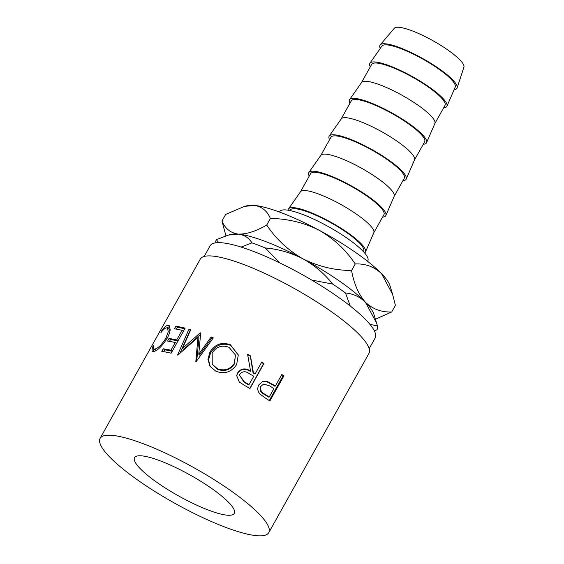 <?xml version="1.0" encoding="UTF-8"?>
<svg xmlns="http://www.w3.org/2000/svg" width="564" height="564" viewBox="0 0 564 564"><rect width="100%" height="100%" fill="white"/><g stroke="black" fill="none" stroke-linecap="round" stroke-linejoin="round"><path stroke-width="0.85" d="M140.182 468.613A57.133 11.936 -150.8 0 0 193.819 503.814A57.133 11.936 -150.8 0 0 234.3 513.388A57.133 11.936 -150.8 0 0 228.674 502.425A57.133 11.936 -150.8 0 0 175.037 467.225A57.133 11.936 -150.8 0 0 134.556 457.644A57.133 11.936 -150.8 0 0 140.182 468.613M369.187 348.672L375.166 337.984A94.519 19.754 -150.8 0 0 365.853 319.844A94.519 19.754 -150.8 0 0 277.121 261.604A94.519 19.754 -150.8 0 0 210.146 245.756L204.175 256.451M273.66 384.979A96.62 20.191 -150.8 0 1 275.345 386.072L281.817 374.489A96.62 20.191 -150.8 0 1 283.903 375.864L269.874 400.969A96.62 20.191 -150.8 0 0 265.284 397.965L260.018 394.116C257.515 391.275 257.128 388.187 258.855 384.867L262.648 381.447L267.322 381.511L273.66 384.979L272.913 385.043L266.709 381.659L262.422 381.532M253.391 372.628A96.62 20.191 -150.8 0 1 255.245 373.699L261.717 362.109A96.62 20.191 -150.8 0 1 263.987 363.435L249.958 388.54A96.62 20.191 -150.8 0 0 244.882 385.6L239.263 381.997L236.661 375.61L237.62 372.804C241.103 368.327 245.418 367.728 250.557 371.013L247.568 354.234A96.62 20.191 -150.8 0 1 250.437 355.778L253.391 372.628L253.081 372.959L250.331 356.222A94.519 19.754 -150.8 0 0 247.666 354.791M215.871 371.225L210.005 366.325L207.919 359.317L209.97 352.006C215.124 344.146 221.934 341.728 230.415 344.738L238.29 354.96L236.64 364.584C231.409 372.205 224.486 374.418 215.871 371.225M200.685 332.979A96.62 20.191 -150.8 0 0 200.241 332.823L182.546 348.333L190.731 329.693A96.62 20.191 -150.8 0 0 188.968 329.179L177.547 355.045A96.62 20.191 -150.8 0 1 177.808 355.13L197.957 337.413L195.821 361.573A96.62 20.191 -150.8 0 1 196.124 361.693L213.284 337.878A96.62 20.191 -150.8 0 0 211.133 336.99L198.775 354.192L200.685 332.979M163.236 348.792A96.62 20.191 -150.8 0 1 170.934 350.272L175.249 342.552A96.62 20.191 -150.8 0 0 167.55 341.072L168.988 338.492A96.62 20.191 -150.8 0 1 176.687 339.972L182.087 330.321A96.62 20.191 -150.8 0 0 174.389 328.84L175.827 326.267A96.62 20.191 -150.8 0 1 185.133 328.142L171.103 353.24A96.62 20.191 -150.8 0 0 161.797 351.365L163.236 348.792L164.751 349.877L163.75 351.668M152.301 347.339L153.711 345.605L153.676 348.961L154.599 349.109C157.835 348.51 161.558 344.964 165.767 338.456L168.269 331.794L167.487 328.1L166.408 327.874C164.963 328.086 163.123 329.7 160.909 332.732L161.177 331.47C163.856 327.585 166.084 325.527 167.846 325.301L169.186 325.583L170.187 329.644C169.884 332.316 168.791 335.347 166.895 338.738C161.699 346.677 157.109 350.998 153.105 351.689L152.005 351.513L152.301 347.339L153.211 347.889M268.767 532.656L368.976 353.353A96.62 20.191 -150.8 0 0 359.465 334.804A96.62 20.191 -150.8 0 0 268.76 275.274A96.62 20.191 -150.8 0 0 200.298 259.08L100.089 438.383A96.62 20.191 -150.8 0 0 109.606 456.925A96.62 20.191 -150.8 0 0 200.305 516.462A96.62 20.191 -150.8 0 0 268.767 532.656A96.62 20.191 -150.8 0 0 259.257 514.107A96.62 20.191 -150.8 0 0 168.551 454.577A96.62 20.191 -150.8 0 0 100.089 438.383M279.511 212.064L279.807 211.528A50.407 10.533 29.2 0 1 315.523 219.981A50.407 10.533 29.2 0 1 362.849 251.043A50.407 10.533 29.2 0 1 367.813 260.716L367.516 261.252M454.119 89.634A44.112 9.214 -150.8 0 0 457.143 87.885L463.911 67.172A39.91 8.34 -150.8 0 0 459.843 59.826A39.91 8.34 -150.8 0 0 423.085 35.581A39.91 8.34 -150.8 0 0 394.299 28.27L380.199 44.887A44.112 9.214 -150.8 0 0 380.298 48.377M457.143 87.885A44.112 9.214 -150.8 0 0 452.645 79.771A44.112 9.214 -150.8 0 0 412.023 52.967A44.112 9.214 -150.8 0 0 380.199 44.887M443.635 107.83A44.112 9.214 -150.8 0 0 446.928 106.229L455.24 87.046A42.011 8.777 -150.8 0 0 451.024 79.15A42.011 8.777 -150.8 0 0 411.967 53.446A42.011 8.777 -150.8 0 0 381.92 46.065L369.935 63.203A44.112 9.214 -150.8 0 0 370.294 66.841M446.928 106.229A44.112 9.214 -150.8 0 0 442.493 97.939A44.112 9.214 -150.8 0 0 401.49 70.951A44.112 9.214 -150.8 0 0 369.935 63.203M434.844 123.558L445.003 105.376A42.011 8.777 -150.8 0 0 440.865 97.318A42.011 8.777 -150.8 0 0 401.434 71.431A42.011 8.777 -150.8 0 0 371.662 64.388L361.51 82.57M423.275 144.257A44.112 9.214 -150.8 0 0 426.567 142.657L434.886 123.467A42.011 8.777 -150.8 0 0 430.663 115.571A42.011 8.777 -150.8 0 0 391.613 89.873A42.011 8.777 -150.8 0 0 361.559 82.492L349.581 99.624A44.112 9.214 -150.8 0 0 349.934 103.268M426.567 142.657A44.112 9.214 -150.8 0 0 422.14 134.359A44.112 9.214 -150.8 0 0 381.13 107.379A44.112 9.214 -150.8 0 0 349.581 99.624M414.491 159.979L424.65 141.804A42.011 8.777 -150.8 0 0 420.511 133.738A42.011 8.777 -150.8 0 0 381.074 107.858A42.011 8.777 -150.8 0 0 351.309 100.815L341.149 118.99M402.922 180.684A44.112 9.214 -150.8 0 0 406.214 179.077L414.526 159.894A42.011 8.777 -150.8 0 0 410.31 151.998A42.011 8.777 -150.8 0 0 371.253 126.294A42.011 8.777 -150.8 0 0 341.206 118.912L329.221 136.051A44.112 9.214 -150.8 0 0 329.58 139.696M406.214 179.077A44.112 9.214 -150.8 0 0 401.779 170.786A44.112 9.214 -150.8 0 0 360.777 143.799A44.112 9.214 -150.8 0 0 329.221 136.051M394.13 196.406L404.289 178.231A42.011 8.777 -150.8 0 0 400.151 170.166A42.011 8.777 -150.8 0 0 360.72 144.278A42.011 8.777 -150.8 0 0 330.948 137.242L320.796 155.417M382.561 217.105A44.112 9.214 -150.8 0 0 385.854 215.504L394.173 196.321A42.011 8.777 -150.8 0 0 389.95 188.418A42.011 8.777 -150.8 0 0 350.9 162.721A42.011 8.777 -150.8 0 0 320.846 155.34L308.868 172.471A44.112 9.214 -150.8 0 0 309.22 176.116M385.854 215.504A44.112 9.214 -150.8 0 0 381.426 207.214A44.112 9.214 -150.8 0 0 340.416 180.226A44.112 9.214 -150.8 0 0 308.868 172.471M373.777 232.826L383.936 214.651A42.011 8.777 -150.8 0 0 379.798 206.586A42.011 8.777 -150.8 0 0 340.36 180.706A42.011 8.777 -150.8 0 0 310.595 173.663L300.436 191.838M364.577 252.926A44.112 9.214 -150.8 0 0 365.5 251.925L373.812 232.742A42.011 8.777 -150.8 0 0 369.596 224.846A42.011 8.777 -150.8 0 0 330.539 199.141A42.011 8.777 -150.8 0 0 300.492 191.76L288.507 208.899A44.112 9.214 -150.8 0 0 288.141 210.21M365.5 251.925A44.112 9.214 -150.8 0 0 361.066 243.634A44.112 9.214 -150.8 0 0 320.063 216.647A44.112 9.214 -150.8 0 0 288.507 208.899M363.322 251.537L363.576 251.079A42.011 8.777 -150.8 0 0 359.437 243.013A42.011 8.777 -150.8 0 0 320.007 217.133A42.011 8.777 -150.8 0 0 290.234 210.09L289.981 210.548M350.279 306.069L345.499 292.991C353.184 293.675 359.846 296.777 365.472 302.29L376.597 323.08L377.429 325.929L369.892 324.328M374.376 330.934L376.964 329.75A92.08 19.239 29.2 0 0 377.429 325.929M279.822 262.902L265.2 247.934C278.496 249.112 291.08 252.75 302.96 258.848C314.522 265.277 324.434 273.695 332.711 284.101L311.702 280.04M332.711 284.101A92.08 19.239 29.2 0 1 345.499 292.991M218.677 242.64L216.364 239.644L228.357 235.103L238.163 234.088C244.205 234.821 248.794 237.754 251.939 242.872L241.152 247.081M251.939 242.872A92.08 19.239 29.2 0 1 265.2 247.934M215.786 242.816A92.08 19.239 29.2 0 1 216.364 239.644M228.357 235.103L231.141 234.384A83.676 17.484 29.2 0 1 238.163 234.088A83.676 17.484 29.2 0 1 302.96 258.848A83.676 17.484 29.2 0 1 365.472 302.29A83.676 17.484 29.2 0 1 373.847 314.141L376.597 323.08M375.42 319.245L391.719 311.941C381.553 312.371 372.804 309.157 365.472 302.29C358.619 294.514 353.988 283.932 351.576 270.53C334.501 270.36 318.293 266.469 302.96 258.848C288.289 250.444 276.205 239.178 266.702 225.064C255.88 231.339 246.362 234.349 238.163 234.088C230.542 232.953 225.149 228.596 221.976 221.01L225.924 235.808M221.976 221.01L225.656 214.419L244.388 206.417L254.195 205.402C261.816 206.53 267.209 210.894 270.382 218.472C287.457 218.649 303.658 222.54 318.991 230.161C333.662 238.565 345.753 249.831 355.257 263.945C365.423 263.515 374.172 266.737 381.504 273.596L392.629 294.394L395.399 305.357L391.719 311.941M355.257 263.945L351.576 270.53M270.382 218.472L266.702 225.064M244.388 206.417L247.173 205.698A83.676 17.484 29.2 0 1 254.195 205.402A83.676 17.484 29.2 0 1 318.991 230.161A83.676 17.484 29.2 0 1 381.504 273.596A83.676 17.484 29.2 0 1 389.879 285.454L392.636 294.394M153.676 348.961L155.41 350.054L156.778 350.11M154.599 349.109L156.298 350.195M165.767 338.456L166.69 339.091M169.961 331.054L169.144 329.179L167.487 328.1M161.177 331.47L161.656 331.759M166.838 327.867L169.856 326.373M167.846 325.301L169.538 326.387M153.281 351.661L153.838 349.06M172.182 351.301A94.519 19.754 -150.8 0 0 164.751 349.877M170.934 350.272L172.203 351.266M175.249 342.552L176.525 343.546M169.503 341.368L170.504 339.577L168.988 338.492M177.942 341.001A94.519 19.754 -150.8 0 0 170.504 339.577M176.687 339.972L177.963 340.966M182.087 330.321L183.356 331.315M176.342 329.143L177.343 327.353L175.827 326.267M184.773 328.777A94.519 19.754 -150.8 0 0 177.343 327.353M212.981 338.294A94.519 19.754 -150.8 0 0 211.881 337.843L199.571 355.059L198.775 354.192M200.657 333.218L200.241 332.823M200.544 334.346L183.695 349.335L182.546 348.333M190.47 330.278A94.519 19.754 -150.8 0 0 190.202 330.201L188.968 329.179M180.022 353.113L190.202 330.201M196.73 360.847L198.937 338.351L197.957 337.413M211.881 337.843L211.133 336.99M209.97 352.006L210.591 352.803C215.723 344.949 222.442 342.482 230.754 345.408L238.318 355.094M230.415 344.738L230.754 345.408M210.28 366.734L208.511 359.902L210.591 352.803M212.226 364.231L217.535 369.265C224.451 371.895 230.077 370.118 234.412 363.942L235.449 355.024L229.069 347.353C222.082 344.717 216.449 346.585 212.163 352.965L212.226 364.231L217.196 368.595C224.261 371.295 229.971 369.561 234.321 363.392L235.449 355.024M234.412 363.942L234.321 363.392M217.535 369.265L217.196 368.595M236.633 375.864L237.571 373.276C241.039 368.793 245.284 368.158 250.303 371.38L250.557 371.013M237.62 372.804L237.571 373.276M250.437 355.778L250.331 356.222M255.245 373.699L254.893 374.002A94.519 19.754 -150.8 0 0 253.081 372.959M263.987 363.435L263.585 363.709A94.519 19.754 -150.8 0 0 261.506 362.497M263.585 363.709L249.774 388.427M239.503 375.166L239.94 374.059C242.569 371.168 245.636 371.006 249.154 373.565L253.8 376.273L248.773 384.944A94.519 19.754 -150.8 0 0 244.099 382.272L239.503 375.166L244.346 381.906L244.099 382.272M249.126 384.641A96.62 20.191 -150.8 0 0 244.346 381.906M267.322 381.511L266.709 381.659M275.345 386.072L274.555 386.114A94.519 19.754 -150.8 0 0 272.913 385.043M283.903 375.864L283.065 375.871A94.519 19.754 -150.8 0 0 281.591 374.898M283.065 375.871L269.268 400.567M263.762 384.077L260.519 386.389C259.398 390.006 260.624 392.65 264.206 394.321A94.519 19.754 -150.8 0 1 268.436 397.056L269.225 397.021L273.907 388.652L269.796 385.917L263.762 384.077L260.519 386.389M269.225 397.021A96.62 20.191 -150.8 0 0 264.897 394.222L264.206 394.321M261.083 386.213C259.976 389.837 261.245 392.502 264.897 394.222"/></g></svg>
